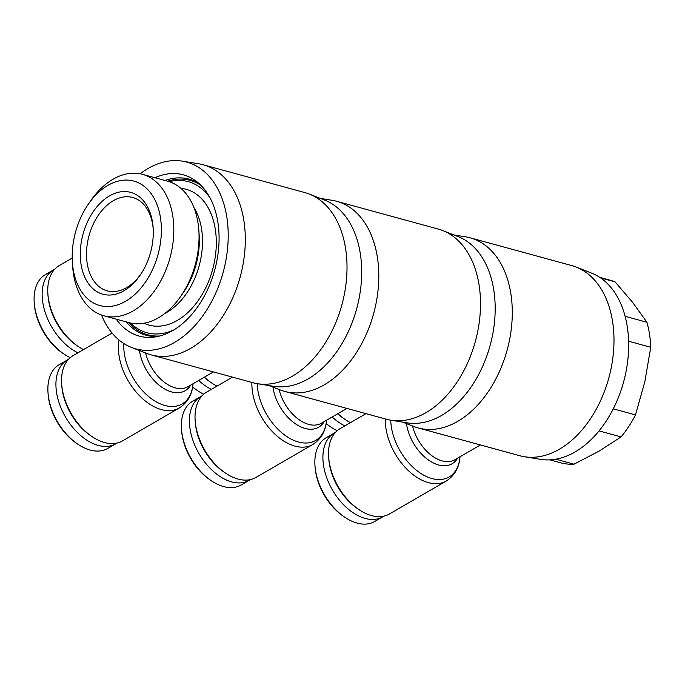 <?xml version="1.0" encoding="UTF-8"?>
<svg xmlns="http://www.w3.org/2000/svg" width="685" height="685" viewBox="0 0 685 685"><rect width="100%" height="100%" fill="white"/><g stroke="black" fill="none" stroke-linecap="round" stroke-linejoin="round"><path stroke-width="1.03" d="M402.652 422.114L413.749 426.464A98.546 65.298 -74.7 0 0 418.141 427.928A98.546 65.298 -74.7 0 0 487.506 392.779A98.546 65.298 -74.7 0 0 510.933 294.156A98.546 65.298 -74.7 0 0 470.15 237.815A98.546 65.298 -74.7 0 0 465.629 236.83L453.864 234.929M269.162 385.595L280.259 389.945A98.546 65.298 -74.7 0 0 284.652 391.4L386.357 419.229A98.546 65.298 -74.7 0 0 390.878 420.213L407.155 422.842A96.79 64.133 -74.7 0 0 493.851 290.5A96.79 64.133 -74.7 0 0 458.111 236.59L442.767 230.571A98.546 65.298 -74.7 0 0 438.374 229.115L336.669 201.287A98.546 65.298 -74.7 0 0 332.139 200.311L320.375 198.402M418.141 427.928L519.846 455.748A98.546 65.298 -74.7 0 0 524.367 456.732L540.645 459.361A96.79 64.133 -74.7 0 0 627.332 327.019A96.79 64.133 -74.7 0 0 591.6 273.118L576.248 267.099A98.546 65.298 -74.7 0 0 571.855 265.634L470.15 237.815M524.367 456.732A98.546 65.298 -74.7 0 0 612.638 321.984A98.546 65.298 -74.7 0 0 576.248 267.099M385.39 418.963A49.277 30.628 59.9 0 0 386.006 428.63A49.277 30.628 59.9 0 0 410.332 472.41A49.277 30.628 59.9 0 0 446.312 480.998L389.457 513.956A49.277 30.628 -120.1 0 1 358.743 509.46A49.277 30.628 -120.1 0 1 329.151 461.587A49.277 30.628 -120.1 0 1 328.68 457.58A49.277 30.628 -120.1 0 1 340.034 428.699L365.978 413.654M344.897 425.873A48.395 30.089 -120.1 0 1 332.165 416.994M337.191 430.711A48.395 30.089 -120.1 0 1 330.761 426.978A48.395 30.089 -120.1 0 1 326.137 423.45M328.68 457.58L328.817 459.352A46.631 28.993 59.9 0 0 329.262 463.146A46.631 28.993 59.9 0 0 357.279 508.45L358.743 509.46M383.874 516.122A48.395 30.089 -120.1 0 1 382.752 516.824A48.395 30.089 -120.1 0 1 347.415 508.39A48.395 30.089 -120.1 0 1 323.525 465.389A48.395 30.089 -120.1 0 1 334.212 433.091A48.395 30.089 -120.1 0 1 335.385 432.466M382.752 516.824L374.704 521.49A48.395 30.089 -120.1 0 1 344.546 517.072A48.395 30.089 -120.1 0 1 315.468 470.056A48.395 30.089 -120.1 0 1 315.006 466.125A48.395 30.089 -120.1 0 1 326.163 437.758L334.212 433.091M315.006 466.125L315.126 467.598A46.195 28.719 59.9 0 0 315.571 471.357A46.195 28.719 59.9 0 0 343.322 516.233L344.546 517.072M72.379 262.321L72.67 266.662A73.304 48.575 -74.7 0 0 73.466 273.837A73.304 48.575 -74.7 0 0 103.795 315.751A73.304 48.575 -74.7 0 0 155.392 289.601A73.304 48.575 -74.7 0 0 172.817 216.246A73.304 48.575 -74.7 0 0 142.489 174.332A73.304 48.575 -74.7 0 0 90.711 200.739L88.245 204.318A64.51 42.744 -74.7 0 0 72.379 262.321A64.51 42.744 -74.7 0 0 73.072 268.64A64.51 42.744 -74.7 0 0 125.646 301.237A64.51 42.744 -74.7 0 0 160.495 217.958A64.51 42.744 -74.7 0 0 88.245 204.318M103.795 315.751L129.028 322.652A73.304 48.575 -74.7 0 0 180.806 296.245A73.304 48.575 -74.7 0 0 198.838 230.331A73.304 48.575 -74.7 0 0 198.051 223.147A73.304 48.575 -74.7 0 0 167.714 181.234L142.489 174.332M180.806 296.245L183.34 292.555A64.236 42.564 -74.7 0 0 199.147 234.792L198.838 230.331M164.939 313.387A64.236 42.564 -74.7 0 0 201.63 229.372A64.236 42.564 -74.7 0 0 193.906 207.495M143.987 323.234A70.392 46.64 -74.7 0 0 196.381 303.07A70.392 46.64 -74.7 0 0 215.338 229.561A70.392 46.64 -74.7 0 0 180.891 188.349M625.114 316.29L646.923 322.258L632.76 302.547L615.13 281.895L600.599 277.922M646.923 322.258A94.59 62.678 105.3 0 1 649.534 334.366A94.59 62.678 105.3 0 1 650.75 347.286L628.616 341.233M140.767 274.283A48.395 32.067 105.3 0 1 107.194 290.851A48.395 32.067 105.3 0 1 87.166 263.186A48.395 32.067 105.3 0 1 98.674 214.756A48.395 32.067 105.3 0 1 132.736 197.494A48.395 32.067 105.3 0 1 152.764 225.159A48.395 32.067 105.3 0 1 153.2 228.841M152.567 222.565A52.796 34.986 -74.7 0 0 109.531 195.884A52.796 34.986 -74.7 0 0 81.01 264.042A52.796 34.986 -74.7 0 0 140.142 275.207A52.796 34.986 -74.7 0 0 153.132 227.737A52.796 34.986 -74.7 0 0 152.567 222.565M128.977 322.635A80.068 53.053 -74.7 0 0 147.78 334.794A80.068 53.053 -74.7 0 0 159.939 335.958M201.099 185.524A80.068 53.053 -74.7 0 0 190.036 180.326A80.068 53.053 -74.7 0 0 167.662 181.225M169.289 181.713A78.313 51.889 105.3 0 1 209.995 197.811M284.652 391.4A98.546 65.298 -74.7 0 0 354.017 356.251A98.546 65.298 -74.7 0 0 377.444 257.628A98.546 65.298 -74.7 0 0 336.669 201.287M101.5 315.023A96.79 64.133 -74.7 0 0 131.426 347.406L146.77 353.426A98.546 65.298 -74.7 0 0 151.162 354.881L252.868 382.709A98.546 65.298 -74.7 0 0 257.389 383.686L273.666 386.323A96.79 64.133 -74.7 0 0 360.361 253.972A96.79 64.133 -74.7 0 0 324.621 200.071L309.277 194.052A98.546 65.298 -74.7 0 0 304.885 192.596L203.18 164.768A98.546 65.298 -74.7 0 0 198.659 163.784L182.381 161.155A96.79 64.133 -74.7 0 0 140.142 173.785M390.878 420.213A98.546 65.298 -74.7 0 0 479.149 285.457A98.546 65.298 -74.7 0 0 442.767 230.571M251.9 382.444A49.277 30.628 59.9 0 0 252.517 392.111A49.277 30.628 59.9 0 0 276.851 435.891A49.277 30.628 59.9 0 0 312.822 444.479L255.967 477.436A49.277 30.628 -120.1 0 1 225.262 472.933A49.277 30.628 -120.1 0 1 195.662 425.068A49.277 30.628 -120.1 0 1 195.191 421.061A49.277 30.628 -120.1 0 1 206.545 392.171L232.498 377.135M211.408 389.354A48.395 30.089 -120.1 0 1 198.684 380.466M203.702 394.183A48.395 30.089 -120.1 0 1 197.271 390.459A48.395 30.089 -120.1 0 1 192.656 386.931M195.191 421.061L195.336 422.833A46.631 28.993 59.9 0 0 195.782 426.627A46.631 28.993 59.9 0 0 223.79 471.931L225.262 472.933M250.385 479.603A48.395 30.089 -120.1 0 1 249.263 480.305A48.395 30.089 -120.1 0 1 213.934 471.871A48.395 30.089 -120.1 0 1 190.036 428.87A48.395 30.089 -120.1 0 1 200.722 396.564A48.395 30.089 -120.1 0 1 201.895 395.939M249.263 480.305L241.214 484.971A48.395 30.089 -120.1 0 1 211.057 480.553A48.395 30.089 -120.1 0 1 181.987 433.536A48.395 30.089 -120.1 0 1 181.525 429.598A48.395 30.089 -120.1 0 1 192.673 401.23L200.722 396.564M181.525 429.598L181.645 431.079A46.195 28.719 59.9 0 0 182.082 434.838A46.195 28.719 59.9 0 0 209.833 479.714L211.057 480.553M116.262 319.159A83.596 55.391 -74.7 0 0 154.194 337.089A83.596 55.391 -74.7 0 0 217.933 222.642A83.596 55.391 -74.7 0 0 196.732 181.619A83.596 55.391 -74.7 0 0 154.947 177.74M199.309 183.794A80.95 53.644 -74.7 0 0 189 179.136A80.95 53.644 -74.7 0 0 165.034 180.506M151.162 354.881A98.546 65.298 -74.7 0 0 220.527 319.732A98.546 65.298 -74.7 0 0 243.954 221.109A98.546 65.298 -74.7 0 0 203.18 164.768M131.426 347.406A96.79 64.133 -74.7 0 0 202.006 316.915A96.79 64.133 -74.7 0 0 226.872 217.453A96.79 64.133 -74.7 0 0 182.381 161.155M257.389 383.686A98.546 65.298 -74.7 0 0 345.66 248.938A98.546 65.298 -74.7 0 0 309.277 194.052M119.027 340.025A49.277 30.628 59.9 0 0 119.027 355.583A49.277 30.628 59.9 0 0 143.362 399.372A49.277 30.628 59.9 0 0 179.342 407.952L122.478 440.917A49.277 30.628 -120.1 0 1 91.773 436.413A49.277 30.628 -120.1 0 1 62.172 388.541A49.277 30.628 -120.1 0 1 61.701 384.542A49.277 30.628 -120.1 0 1 73.055 355.652L112.075 333.038M83.493 349.607A49.277 30.628 -120.1 0 1 77.987 346.319A49.277 30.628 -120.1 0 1 48.387 298.454A49.277 30.628 -120.1 0 1 47.916 294.447A49.277 30.628 -120.1 0 1 59.27 265.566L72.19 258.074M47.916 294.447L48.061 296.22A46.631 28.993 59.9 0 0 48.507 300.013A46.631 28.993 59.9 0 0 76.523 345.317L77.987 346.319M77.927 352.835A48.395 30.089 -120.1 0 1 42.761 302.256A48.395 30.089 -120.1 0 1 53.456 269.95A48.395 30.089 -120.1 0 1 54.62 269.333M70.221 357.664A48.395 30.089 -120.1 0 1 63.782 353.94A48.395 30.089 -120.1 0 1 34.712 306.923A48.395 30.089 -120.1 0 1 34.25 302.993A48.395 30.089 -120.1 0 1 45.398 274.617L53.456 269.95M34.25 302.993L34.37 304.465A46.195 28.719 59.9 0 0 34.807 308.224A46.195 28.719 59.9 0 0 62.558 353.1L63.782 353.94M61.701 384.542L61.847 386.314A46.631 28.993 59.9 0 0 62.292 390.099A46.631 28.993 59.9 0 0 90.309 435.403L91.773 436.413M116.904 443.075A48.395 30.089 -120.1 0 1 115.782 443.786A48.395 30.089 -120.1 0 1 80.445 435.352A48.395 30.089 -120.1 0 1 56.547 392.351A48.395 30.089 -120.1 0 1 67.241 360.045A48.395 30.089 -120.1 0 1 68.406 359.419M115.782 443.786L107.725 448.452A48.395 30.089 -120.1 0 1 77.568 444.026A48.395 30.089 -120.1 0 1 48.498 397.017A48.395 30.089 -120.1 0 1 48.036 393.079A48.395 30.089 -120.1 0 1 59.184 364.711L67.241 360.045M48.036 393.079L48.155 394.56A46.195 28.719 59.9 0 0 48.592 398.31A46.195 28.719 59.9 0 0 76.343 443.186L77.568 444.026M192.631 387.068A46.195 28.719 59.9 0 0 196.047 389.619L197.271 390.459M326.12 423.595A46.195 28.719 59.9 0 0 329.536 426.138L330.761 426.978M126.34 321.916A80.95 53.644 -74.7 0 0 146.273 335.299A80.95 53.644 -74.7 0 0 157.524 336.532M204.216 377.264A46.631 28.993 59.9 0 0 210.004 381.836L211.477 382.846A49.277 30.628 -120.1 0 1 204.413 377.144M216.982 386.126A49.277 30.628 -120.1 0 1 211.477 382.846M173.853 329.905A78.313 51.889 105.3 0 1 130.621 323.046M555.792 459.207L574.004 464.19A94.59 62.678 105.3 0 1 560.467 462.76L549.892 459.866M599.82 277.391L610.395 280.285A94.59 62.678 105.3 0 1 615.13 281.895M613.272 408.842L635.492 414.922A94.59 62.678 105.3 0 1 621.047 436.91L599.058 430.899M635.492 414.922L644.859 381.579L650.75 347.286M574.004 464.19L599.264 451.021L621.047 436.91M337.705 413.783A46.631 28.993 59.9 0 0 343.493 418.364L344.957 419.366A49.277 30.628 -120.1 0 1 337.902 413.671M350.472 422.645A49.277 30.628 -120.1 0 1 344.957 419.366M460.012 456.784A47.205 29.344 -120.1 0 1 427.123 476.828A47.205 29.344 -120.1 0 1 391.341 426.815A47.205 29.344 -120.1 0 1 390.741 420.188M406.445 423.604A37.264 23.162 59.9 0 0 406.522 424.143A37.264 23.162 59.9 0 0 429.384 460.662A37.264 23.162 59.9 0 0 457.674 458.137M326.522 420.265A47.205 29.344 -120.1 0 1 293.642 440.309A47.205 29.344 -120.1 0 1 257.851 390.287A47.205 29.344 -120.1 0 1 257.252 383.668M272.955 387.076A37.264 23.162 59.9 0 0 273.032 387.616A37.264 23.162 59.9 0 0 295.894 424.135A37.264 23.162 59.9 0 0 324.193 421.617M193.042 383.737A47.205 29.344 -120.1 0 1 160.153 403.79A47.205 29.344 -120.1 0 1 124.362 353.768A47.205 29.344 -120.1 0 1 123.822 343.527M139.466 350.557A37.264 23.162 59.9 0 0 139.543 351.097A37.264 23.162 59.9 0 0 162.405 387.616A37.264 23.162 59.9 0 0 190.704 385.098M213.437 371.921L187.964 386.683A35.2 21.877 -120.1 0 1 145.605 352.963M346.918 408.44L321.445 423.21A35.2 21.877 -120.1 0 1 279.095 389.491M480.408 444.959L454.934 459.729A35.2 21.877 -120.1 0 1 412.584 426.01M446.312 480.998C454.72 475.501 459.292 467.393 460.02 456.69M154.116 336.532L147.78 334.794M312.822 444.479C321.231 438.974 325.803 430.874 326.531 420.162M179.342 407.952C187.75 402.455 192.314 394.354 193.042 383.643M196.372 182.064L190.036 180.326"/></g></svg>
